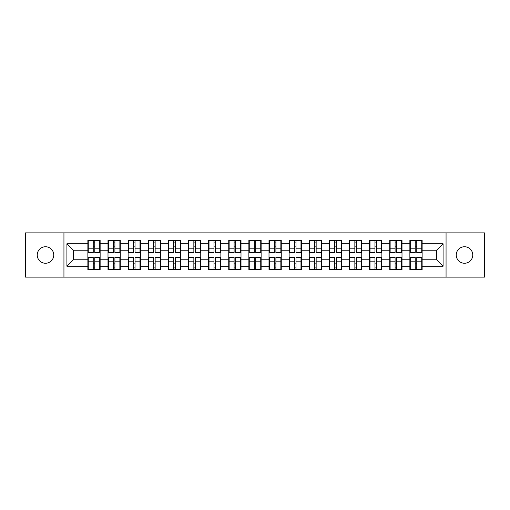 <?xml version="1.0" encoding="UTF-8"?>
<svg xmlns="http://www.w3.org/2000/svg" width="510" height="510" viewBox="0 0 510 510"><rect width="100%" height="100%" fill="white"/><g stroke="black" fill="none" stroke-linecap="round" stroke-linejoin="round"><path stroke-width="0.76" d="M464.502 263.256A8.256 8.256 0 0 1 456.246 255A8.256 8.256 0 0 1 464.502 246.744A8.256 8.256 0 0 1 472.764 255A8.256 8.256 0 0 1 464.502 263.256M45.498 263.256A8.256 8.256 0 0 1 37.236 255A8.256 8.256 0 0 1 45.498 246.744A8.256 8.256 0 0 1 53.754 255A8.256 8.256 0 0 1 45.498 263.256M446.059 277.121L484.5 277.121L484.5 232.879L446.059 232.879L446.059 277.121L63.941 277.121L63.941 232.879L25.5 232.879L25.5 277.121L63.941 277.121M422.127 263.192L421.738 263.192M410.257 263.192L409.868 263.192M409.868 246.808L410.257 246.808M421.738 246.808L422.127 246.808M422.127 245.131L421.738 245.131M410.257 245.131L409.868 245.131M409.868 264.868L410.257 264.868M421.738 264.868L422.127 264.868M402.001 263.192L401.612 263.192M390.131 263.192L389.748 263.192M389.748 246.808L390.131 246.808M401.612 246.808L402.001 246.808M402.001 245.131L401.612 245.131M390.131 245.131L389.748 245.131M389.748 264.868L390.131 264.868M401.612 264.868L402.001 264.868M381.875 263.192L381.486 263.192M370.005 263.192L369.622 263.192M369.622 246.808L370.005 246.808M381.486 246.808L381.875 246.808M381.875 245.131L381.486 245.131M370.005 245.131L369.622 245.131M369.622 264.868L370.005 264.868M381.486 264.868L381.875 264.868M361.749 263.192L361.367 263.192M349.885 263.192L349.497 263.192M349.497 246.808L349.885 246.808M361.367 246.808L361.749 246.808M361.749 245.131L361.367 245.131M349.885 245.131L349.497 245.131M349.497 264.868L349.885 264.868M361.367 264.868L361.749 264.868M341.63 263.192L341.241 263.192M329.76 263.192L329.371 263.192M329.371 246.808L329.76 246.808M341.241 246.808L341.63 246.808M341.63 245.131L341.241 245.131M329.76 245.131L329.371 245.131M329.371 264.868L329.76 264.868M341.241 264.868L341.63 264.868M321.504 263.192L321.115 263.192M309.634 263.192L309.245 263.192M309.245 246.808L309.634 246.808M321.115 246.808L321.504 246.808M321.504 245.131L321.115 245.131M309.634 245.131L309.245 245.131M309.245 264.868L309.634 264.868M321.115 264.868L321.504 264.868M301.378 263.192L300.989 263.192M289.508 263.192L289.119 263.192M289.119 246.808L289.508 246.808M300.989 246.808L301.378 246.808M301.378 245.131L300.989 245.131M289.508 245.131L289.119 245.131M289.119 264.868L289.508 264.868M300.989 264.868L301.378 264.868M281.252 263.192L280.863 263.192M269.382 263.192L268.999 263.192M268.999 246.808L269.382 246.808M280.863 246.808L281.252 246.808M281.252 245.131L280.863 245.131M269.382 245.131L268.999 245.131M268.999 264.868L269.382 264.868M280.863 264.868L281.252 264.868M261.126 263.192L260.744 263.192M249.256 263.192L248.874 263.192M248.874 246.808L249.256 246.808M260.744 246.808L261.126 246.808M261.126 245.131L260.744 245.131M249.256 245.131L248.874 245.131M248.874 264.868L249.256 264.868M260.744 264.868L261.126 264.868M241 263.192L240.618 263.192M229.137 263.192L228.748 263.192M228.748 246.808L229.137 246.808M240.618 246.808L241 246.808M241 245.131L240.618 245.131M229.137 245.131L228.748 245.131M228.748 264.868L229.137 264.868M240.618 264.868L241 264.868M220.881 263.192L220.492 263.192M209.011 263.192L208.622 263.192M208.622 246.808L209.011 246.808M220.492 246.808L220.881 246.808M220.881 245.131L220.492 245.131M209.011 245.131L208.622 245.131M208.622 264.868L209.011 264.868M220.492 264.868L220.881 264.868M200.755 263.192L200.366 263.192M188.885 263.192L188.496 263.192M188.496 246.808L188.885 246.808M200.366 246.808L200.755 246.808M200.755 245.131L200.366 245.131M188.885 245.131L188.496 245.131M188.496 264.868L188.885 264.868M200.366 264.868L200.755 264.868M180.629 263.192L180.24 263.192M168.759 263.192L168.37 263.192M168.37 246.808L168.759 246.808M180.24 246.808L180.629 246.808M180.629 245.131L180.24 245.131M168.759 245.131L168.37 245.131M168.37 264.868L168.759 264.868M180.24 264.868L180.629 264.868M160.503 263.192L160.114 263.192M148.633 263.192L148.251 263.192M148.251 246.808L148.633 246.808M160.114 246.808L160.503 246.808M160.503 245.131L160.114 245.131M148.633 245.131L148.251 245.131M148.251 264.868L148.633 264.868M160.114 264.868L160.503 264.868M140.377 263.192L139.995 263.192M128.514 263.192L128.125 263.192M128.125 246.808L128.514 246.808M139.995 246.808L140.377 246.808M140.377 245.131L139.995 245.131M128.514 245.131L128.125 245.131M128.125 264.868L128.514 264.868M139.995 264.868L140.377 264.868M120.252 263.192L119.869 263.192M108.388 263.192L107.999 263.192M107.999 246.808L108.388 246.808M119.869 246.808L120.252 246.808M120.252 245.131L119.869 245.131M108.388 245.131L107.999 245.131M107.999 264.868L108.388 264.868M119.869 264.868L120.252 264.868M446.059 232.879L63.941 232.879M436.636 259.775L436.636 250.225L422.127 250.225L422.127 259.775L436.636 259.775L443.088 266.226L443.088 243.774L422.127 243.774L422.127 240.42L409.868 240.42L409.868 250.225L402.001 250.225L402.001 259.775L409.868 259.775L409.868 250.225M443.088 266.226L422.127 266.226L422.127 269.58L409.868 269.58L409.868 266.226L402.001 266.226L402.001 269.58L389.748 269.58L389.748 266.226L381.875 266.226L381.875 269.58L369.622 269.58L369.622 266.226L361.749 266.226L361.749 269.58L349.497 269.58L349.497 266.226L341.63 266.226L341.63 269.58L329.371 269.58L329.371 266.226L321.504 266.226L321.504 269.58L309.245 269.58L309.245 266.226L301.378 266.226L301.378 269.58L289.119 269.58L289.119 266.226L281.252 266.226L281.252 269.58L268.999 269.58L268.999 266.226L261.126 266.226L261.126 269.58L248.874 269.58L248.874 266.226L241 266.226L241 269.58L228.748 269.58L228.748 266.226L220.881 266.226L220.881 269.58L208.622 269.58L208.622 266.226L200.755 266.226L200.755 269.58L188.496 269.58L188.496 266.226L180.629 266.226L180.629 269.58L168.37 269.58L168.37 266.226L160.503 266.226L160.503 269.58L148.251 269.58L148.251 266.226L140.377 266.226L140.377 269.58L128.125 269.58L128.125 266.226L120.252 266.226L120.252 269.58L107.999 269.58L107.999 266.226L100.132 266.226L100.132 269.58L87.873 269.58L87.873 266.226L66.912 266.226L66.912 243.774L87.873 243.774L87.873 250.225L73.363 250.225L73.363 259.775L87.873 259.775L87.873 250.225M409.868 243.774L402.001 243.774L402.001 240.42L389.748 240.42L389.748 243.774L381.875 243.774L381.875 240.42L369.622 240.42L369.622 243.774L361.749 243.774L361.749 240.42L349.497 240.42L349.497 243.774L341.63 243.774L341.63 240.42L329.371 240.42L329.371 243.774L321.504 243.774L321.504 240.42L309.245 240.42L309.245 243.774L301.378 243.774L301.378 240.42L289.119 240.42L289.119 243.774L281.252 243.774L281.252 240.42L268.999 240.42L268.999 243.774L261.126 243.774L261.126 240.42L248.874 240.42L248.874 243.774L241 243.774L241 240.42L228.748 240.42L228.748 243.774L220.881 243.774L220.881 240.42L208.622 240.42L208.622 243.774L200.755 243.774L200.755 240.42L188.496 240.42L188.496 243.774L180.629 243.774L180.629 240.42L168.37 240.42L168.37 243.774L160.503 243.774L160.503 240.42L148.251 240.42L148.251 243.774L140.377 243.774L140.377 240.42L128.125 240.42L128.125 243.774L120.252 243.774L120.252 240.42L107.999 240.42L107.999 243.774L100.132 243.774L100.132 240.42L87.873 240.42L87.873 243.774M409.868 259.775L409.868 266.226M402.001 259.775L402.001 266.226M402.001 243.774L402.001 250.225M381.875 259.775L389.748 259.775L389.748 250.225L381.875 250.225L381.875 266.226M389.748 259.775L389.748 266.226M389.748 243.774L389.748 250.225M381.875 243.774L381.875 250.225M361.749 259.775L369.622 259.775L369.622 250.225L361.749 250.225L361.749 266.226M369.622 259.775L369.622 266.226M369.622 243.774L369.622 250.225M361.749 243.774L361.749 250.225M341.63 259.775L349.497 259.775L349.497 250.225L341.63 250.225L341.63 266.226M349.497 259.775L349.497 266.226M349.497 243.774L349.497 250.225M341.63 243.774L341.63 250.225M321.504 259.775L329.371 259.775L329.371 250.225L321.504 250.225L321.504 266.226M329.371 259.775L329.371 266.226M329.371 243.774L329.371 250.225M321.504 243.774L321.504 250.225M301.378 259.775L309.245 259.775L309.245 250.225L301.378 250.225L301.378 266.226M309.245 259.775L309.245 266.226M309.245 243.774L309.245 250.225M301.378 243.774L301.378 250.225M281.252 259.775L289.119 259.775L289.119 250.225L281.252 250.225L281.252 266.226M289.119 259.775L289.119 266.226M289.119 243.774L289.119 250.225M281.252 243.774L281.252 250.225M261.126 259.775L268.999 259.775L268.999 250.225L261.126 250.225L261.126 266.226M268.999 259.775L268.999 266.226M268.999 243.774L268.999 250.225M261.126 243.774L261.126 250.225M241 259.775L248.874 259.775L248.874 250.225L241 250.225L241 266.226M248.874 259.775L248.874 266.226M248.874 243.774L248.874 250.225M241 243.774L241 250.225M220.881 259.775L228.748 259.775L228.748 250.225L220.881 250.225L220.881 266.226M228.748 259.775L228.748 266.226M228.748 243.774L228.748 250.225M220.881 243.774L220.881 250.225M200.755 259.775L208.622 259.775L208.622 250.225L200.755 250.225L200.755 266.226M208.622 259.775L208.622 266.226M208.622 243.774L208.622 250.225M200.755 243.774L200.755 250.225M180.629 259.775L188.496 259.775L188.496 250.225L180.629 250.225L180.629 266.226M188.496 259.775L188.496 266.226M188.496 243.774L188.496 250.225M180.629 243.774L180.629 250.225M160.503 259.775L168.37 259.775L168.37 250.225L160.503 250.225L160.503 266.226M168.37 259.775L168.37 266.226M168.37 243.774L168.37 250.225M160.503 243.774L160.503 250.225M140.377 259.775L148.251 259.775L148.251 250.225L140.377 250.225L140.377 266.226M148.251 259.775L148.251 266.226M148.251 243.774L148.251 250.225M140.377 243.774L140.377 250.225M120.252 259.775L128.125 259.775L128.125 250.225L120.252 250.225L120.252 266.226M128.125 259.775L128.125 266.226M128.125 243.774L128.125 250.225M120.252 243.774L120.252 250.225M100.132 259.775L107.999 259.775L107.999 250.225L100.132 250.225L100.132 266.226M107.999 259.775L107.999 266.226M107.999 243.774L107.999 250.225M100.132 243.774L100.132 250.225M100.132 263.192L99.743 263.192M88.262 263.192L87.873 263.192M87.873 246.808L88.262 246.808M99.743 246.808L100.132 246.808M100.132 245.131L99.743 245.131M88.262 245.131L87.873 245.131M87.873 264.868L88.262 264.868M99.743 264.868L100.132 264.868M87.873 259.775L87.873 266.226M73.363 259.775L66.912 266.226M66.912 243.774L73.363 250.225M422.127 259.775L422.127 266.226M422.127 243.774L422.127 250.225M443.088 243.774L436.636 250.225M99.743 240.42L99.743 252.807L94.777 252.807L94.777 240.42M93.228 240.42L93.228 252.807L88.262 252.807L88.262 240.42M93.228 242.097L94.777 242.097M94.777 246.872L93.228 246.872M88.262 269.58L88.262 257.193L93.228 257.193L93.228 269.58M94.777 269.58L94.777 257.193L99.743 257.193L99.743 269.58M94.777 267.903L93.228 267.903M93.228 263.128L94.777 263.128M119.869 240.42L119.869 252.807L114.903 252.807L114.903 240.42M113.354 240.42L113.354 252.807L108.388 252.807L108.388 240.42M113.354 242.097L114.903 242.097M114.903 246.872L113.354 246.872M139.995 240.42L139.995 252.807L135.023 252.807L135.023 240.42M133.48 240.42L133.48 252.807L128.514 252.807L128.514 240.42M133.48 242.097L135.023 242.097M135.023 246.872L133.48 246.872M160.114 240.42L160.114 252.807L155.148 252.807L155.148 240.42M153.599 240.42L153.599 252.807L148.633 252.807L148.633 240.42M153.599 242.097L155.148 242.097M155.148 246.872L153.599 246.872M180.24 240.42L180.24 252.807L175.274 252.807L175.274 240.42M173.725 240.42L173.725 252.807L168.759 252.807L168.759 240.42M173.725 242.097L175.274 242.097M175.274 246.872L173.725 246.872M200.366 240.42L200.366 252.807L195.4 252.807L195.4 240.42M193.851 240.42L193.851 252.807L188.885 252.807L188.885 240.42M193.851 242.097L195.4 242.097M195.4 246.872L193.851 246.872M108.388 269.58L108.388 257.193L113.354 257.193L113.354 269.58M114.903 269.58L114.903 257.193L119.869 257.193L119.869 269.58M114.903 267.903L113.354 267.903M113.354 263.128L114.903 263.128M128.514 269.58L128.514 257.193L133.48 257.193L133.48 269.58M135.023 269.58L135.023 257.193L139.995 257.193L139.995 269.58M135.023 267.903L133.48 267.903M133.48 263.128L135.023 263.128M148.633 269.58L148.633 257.193L153.599 257.193L153.599 269.58M155.148 269.58L155.148 257.193L160.114 257.193L160.114 269.58M155.148 267.903L153.599 267.903M153.599 263.128L155.148 263.128M168.759 269.58L168.759 257.193L173.725 257.193L173.725 269.58M175.274 269.58L175.274 257.193L180.24 257.193L180.24 269.58M175.274 267.903L173.725 267.903M173.725 263.128L175.274 263.128M188.885 269.58L188.885 257.193L193.851 257.193L193.851 269.58M195.4 269.58L195.4 257.193L200.366 257.193L200.366 269.58M195.4 267.903L193.851 267.903M193.851 263.128L195.4 263.128M220.492 240.42L220.492 252.807L215.526 252.807L215.526 240.42M213.977 240.42L213.977 252.807L209.011 252.807L209.011 240.42M213.977 242.097L215.526 242.097M215.526 246.872L213.977 246.872M209.011 269.58L209.011 257.193L213.977 257.193L213.977 269.58M215.526 269.58L215.526 257.193L220.492 257.193L220.492 269.58M215.526 267.903L213.977 267.903M213.977 263.128L215.526 263.128M240.618 240.42L240.618 252.807L235.652 252.807L235.652 240.42M234.103 240.42L234.103 252.807L229.137 252.807L229.137 240.42M234.103 242.097L235.652 242.097M235.652 246.872L234.103 246.872M229.137 269.58L229.137 257.193L234.103 257.193L234.103 269.58M235.652 269.58L235.652 257.193L240.618 257.193L240.618 269.58M235.652 267.903L234.103 267.903M234.103 263.128L235.652 263.128M260.744 240.42L260.744 252.807L255.771 252.807L255.771 240.42M254.229 240.42L254.229 252.807L249.256 252.807L249.256 240.42M254.229 242.097L255.771 242.097M255.771 246.872L254.229 246.872M249.256 269.58L249.256 257.193L254.229 257.193L254.229 269.58M255.771 269.58L255.771 257.193L260.744 257.193L260.744 269.58M255.771 267.903L254.229 267.903M254.229 263.128L255.771 263.128M280.863 240.42L280.863 252.807L275.897 252.807L275.897 240.42M274.348 240.42L274.348 252.807L269.382 252.807L269.382 240.42M274.348 242.097L275.897 242.097M275.897 246.872L274.348 246.872M269.382 269.58L269.382 257.193L274.348 257.193L274.348 269.58M275.897 269.58L275.897 257.193L280.863 257.193L280.863 269.58M275.897 267.903L274.348 267.903M274.348 263.128L275.897 263.128M300.989 240.42L300.989 252.807L296.023 252.807L296.023 240.42M294.474 240.42L294.474 252.807L289.508 252.807L289.508 240.42M294.474 242.097L296.023 242.097M296.023 246.872L294.474 246.872M289.508 269.58L289.508 257.193L294.474 257.193L294.474 269.58M296.023 269.58L296.023 257.193L300.989 257.193L300.989 269.58M296.023 267.903L294.474 267.903M294.474 263.128L296.023 263.128M321.115 240.42L321.115 252.807L316.149 252.807L316.149 240.42M314.6 240.42L314.6 252.807L309.634 252.807L309.634 240.42M314.6 242.097L316.149 242.097M316.149 246.872L314.6 246.872M309.634 269.58L309.634 257.193L314.6 257.193L314.6 269.58M316.149 269.58L316.149 257.193L321.115 257.193L321.115 269.58M316.149 267.903L314.6 267.903M314.6 263.128L316.149 263.128M341.241 240.42L341.241 252.807L336.275 252.807L336.275 240.42M334.726 240.42L334.726 252.807L329.76 252.807L329.76 240.42M334.726 242.097L336.275 242.097M336.275 246.872L334.726 246.872M329.76 269.58L329.76 257.193L334.726 257.193L334.726 269.58M336.275 269.58L336.275 257.193L341.241 257.193L341.241 269.58M336.275 267.903L334.726 267.903M334.726 263.128L336.275 263.128M361.367 240.42L361.367 252.807L356.401 252.807L356.401 240.42M354.852 240.42L354.852 252.807L349.885 252.807L349.885 240.42M354.852 242.097L356.401 242.097M356.401 246.872L354.852 246.872M349.885 269.58L349.885 257.193L354.852 257.193L354.852 269.58M356.401 269.58L356.401 257.193L361.367 257.193L361.367 269.58M356.401 267.903L354.852 267.903M354.852 263.128L356.401 263.128M381.486 240.42L381.486 252.807L376.52 252.807L376.52 240.42M374.978 240.42L374.978 252.807L370.005 252.807L370.005 240.42M374.978 242.097L376.52 242.097M376.52 246.872L374.978 246.872M370.005 269.58L370.005 257.193L374.978 257.193L374.978 269.58M376.52 269.58L376.52 257.193L381.486 257.193L381.486 269.58M376.52 267.903L374.978 267.903M374.978 263.128L376.52 263.128M401.612 240.42L401.612 252.807L396.646 252.807L396.646 240.42M395.097 240.42L395.097 252.807L390.131 252.807L390.131 240.42M395.097 242.097L396.646 242.097M396.646 246.872L395.097 246.872M390.131 269.58L390.131 257.193L395.097 257.193L395.097 269.58M396.646 269.58L396.646 257.193L401.612 257.193L401.612 269.58M396.646 267.903L395.097 267.903M395.097 263.128L396.646 263.128M421.738 240.42L421.738 252.807L416.772 252.807L416.772 240.42M415.223 240.42L415.223 252.807L410.257 252.807L410.257 240.42M415.223 242.097L416.772 242.097M416.772 246.872L415.223 246.872M410.257 269.58L410.257 257.193L415.223 257.193L415.223 269.58M416.772 269.58L416.772 257.193L421.738 257.193L421.738 269.58M416.772 267.903L415.223 267.903M415.223 263.128L416.772 263.128M93.228 248.829L88.262 248.829M93.228 252.641L88.262 252.641M99.743 248.829L94.777 248.829M99.743 252.641L94.777 252.641M94.777 261.171L99.743 261.171M94.777 257.359L99.743 257.359M88.262 261.171L93.228 261.171M88.262 257.359L93.228 257.359M113.354 248.829L108.388 248.829M113.354 252.641L108.388 252.641M119.869 248.829L114.903 248.829M119.869 252.641L114.903 252.641M133.48 248.829L128.514 248.829M133.48 252.641L128.514 252.641M139.995 248.829L135.023 248.829M139.995 252.641L135.023 252.641M153.599 248.829L148.633 248.829M153.599 252.641L148.633 252.641M160.114 248.829L155.148 248.829M160.114 252.641L155.148 252.641M173.725 248.829L168.759 248.829M173.725 252.641L168.759 252.641M180.24 248.829L175.274 248.829M180.24 252.641L175.274 252.641M193.851 248.829L188.885 248.829M193.851 252.641L188.885 252.641M200.366 248.829L195.4 248.829M200.366 252.641L195.4 252.641M114.903 261.171L119.869 261.171M114.903 257.359L119.869 257.359M108.388 261.171L113.354 261.171M108.388 257.359L113.354 257.359M135.023 261.171L139.995 261.171M135.023 257.359L139.995 257.359M128.514 261.171L133.48 261.171M128.514 257.359L133.48 257.359M155.148 261.171L160.114 261.171M155.148 257.359L160.114 257.359M148.633 261.171L153.599 261.171M148.633 257.359L153.599 257.359M175.274 261.171L180.24 261.171M175.274 257.359L180.24 257.359M168.759 261.171L173.725 261.171M168.759 257.359L173.725 257.359M195.4 261.171L200.366 261.171M195.4 257.359L200.366 257.359M188.885 261.171L193.851 261.171M188.885 257.359L193.851 257.359M213.977 248.829L209.011 248.829M213.977 252.641L209.011 252.641M220.492 248.829L215.526 248.829M220.492 252.641L215.526 252.641M215.526 261.171L220.492 261.171M215.526 257.359L220.492 257.359M209.011 261.171L213.977 261.171M209.011 257.359L213.977 257.359M234.103 248.829L229.137 248.829M234.103 252.641L229.137 252.641M240.618 248.829L235.652 248.829M240.618 252.641L235.652 252.641M235.652 261.171L240.618 261.171M235.652 257.359L240.618 257.359M229.137 261.171L234.103 261.171M229.137 257.359L234.103 257.359M254.229 248.829L249.256 248.829M254.229 252.641L249.256 252.641M260.744 248.829L255.771 248.829M260.744 252.641L255.771 252.641M255.771 261.171L260.744 261.171M255.771 257.359L260.744 257.359M249.256 261.171L254.229 261.171M249.256 257.359L254.229 257.359M274.348 248.829L269.382 248.829M274.348 252.641L269.382 252.641M280.863 248.829L275.897 248.829M280.863 252.641L275.897 252.641M275.897 261.171L280.863 261.171M275.897 257.359L280.863 257.359M269.382 261.171L274.348 261.171M269.382 257.359L274.348 257.359M294.474 248.829L289.508 248.829M294.474 252.641L289.508 252.641M300.989 248.829L296.023 248.829M300.989 252.641L296.023 252.641M296.023 261.171L300.989 261.171M296.023 257.359L300.989 257.359M289.508 261.171L294.474 261.171M289.508 257.359L294.474 257.359M314.6 248.829L309.634 248.829M314.6 252.641L309.634 252.641M321.115 248.829L316.149 248.829M321.115 252.641L316.149 252.641M316.149 261.171L321.115 261.171M316.149 257.359L321.115 257.359M309.634 261.171L314.6 261.171M309.634 257.359L314.6 257.359M334.726 248.829L329.76 248.829M334.726 252.641L329.76 252.641M341.241 248.829L336.275 248.829M341.241 252.641L336.275 252.641M336.275 261.171L341.241 261.171M336.275 257.359L341.241 257.359M329.76 261.171L334.726 261.171M329.76 257.359L334.726 257.359M354.852 248.829L349.885 248.829M354.852 252.641L349.885 252.641M361.367 248.829L356.401 248.829M361.367 252.641L356.401 252.641M356.401 261.171L361.367 261.171M356.401 257.359L361.367 257.359M349.885 261.171L354.852 261.171M349.885 257.359L354.852 257.359M374.978 248.829L370.005 248.829M374.978 252.641L370.005 252.641M381.486 248.829L376.52 248.829M381.486 252.641L376.52 252.641M376.52 261.171L381.486 261.171M376.52 257.359L381.486 257.359M370.005 261.171L374.978 261.171M370.005 257.359L374.978 257.359M395.097 248.829L390.131 248.829M395.097 252.641L390.131 252.641M401.612 248.829L396.646 248.829M401.612 252.641L396.646 252.641M396.646 261.171L401.612 261.171M396.646 257.359L401.612 257.359M390.131 261.171L395.097 261.171M390.131 257.359L395.097 257.359M415.223 248.829L410.257 248.829M415.223 252.641L410.257 252.641M421.738 248.829L416.772 248.829M421.738 252.641L416.772 252.641M416.772 261.171L421.738 261.171M416.772 257.359L421.738 257.359M410.257 261.171L415.223 261.171M410.257 257.359L415.223 257.359"/></g></svg>
